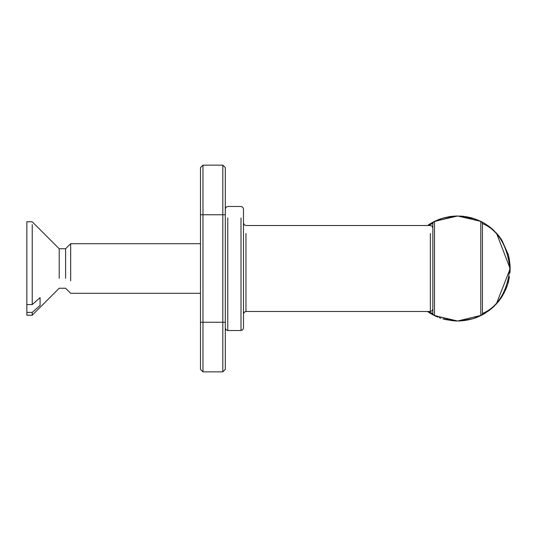 <?xml version="1.0" encoding="UTF-8"?>
<svg xmlns="http://www.w3.org/2000/svg" width="537" height="537" viewBox="0 0 537 537"><rect width="100%" height="100%" fill="white"/><g stroke="black" fill="none" stroke-linecap="round" stroke-linejoin="round"><path stroke-width="0.81" d="M241.006 217.962L241.006 330.517L242.764 329.785L243.489 328.033L243.489 208.967L242.764 207.215L241.006 206.483L227.775 206.483L226.023 207.215L225.298 208.967M428.284 224.969L433.742 221.754L432.835 223.224L432.835 313.776L433.742 315.246L432.52 314.608M440.944 318.28L439.152 317.642M428.271 224.976L429.956 223.889L428.264 224.983M435.272 221.002L443.387 217.968M474.339 218.72L480.018 221.002M497.9 234.81L501.243 239.247M509.224 258.68L508.271 254.578M510.022 268.5L510.016 272.172M507.431 285.174L506.317 288.188M499.121 300.693L497.765 302.365M485.784 312.829L485.341 313.111M445.146 319.495L443.723 319.126M429.875 313.058L434.493 315.628L457.645 321.005L481.548 315.246L477.467 317.119M439.803 219.116L433.809 221.714L439.783 219.123M432.332 222.499L430.379 223.654M451.04 216.411L457.074 215.995M443.723 217.874L449.576 216.619M464.243 216.411L460.048 216.049M456.014 216.022L449.429 216.639L455.994 216.022M485.414 223.942L482.615 222.305M495.906 232.541L500.122 237.636M471.681 217.908L466.546 216.753M493.604 230.239L499.142 236.334L495.873 232.508M501.249 239.254L500.262 237.831M510.016 264.822L510.15 267.929M501.175 239.146L502.061 240.502M508.573 281.24L507.72 284.295M508.062 253.833L509.506 260.284L510.123 266.869L509.506 260.284M509.962 272.924L510.09 270.984M502.189 296.29L499.786 299.821M505.142 290.873L507.042 286.295M433.809 221.714L439.716 219.15M507.056 286.268L507.398 285.268M495.906 304.459L499.128 300.686M485.059 313.279L485.408 313.058M428.318 224.949L428.761 224.654M439.152 219.358L439.85 219.103M439.877 219.089L440.877 218.74M471.567 217.874L472.285 218.076M465.861 216.639L473.325 218.391M498.692 235.756L499.128 236.314M497.765 234.629L499.786 237.179M501.075 238.999L501.491 239.616M508.271 282.422L508.069 283.14M509.506 276.716L507.754 284.18M501.491 297.384L501.075 298.001M504.424 292.336L500.457 298.901M476.138 317.642L475.44 317.897M475.413 317.911L474.413 318.26M473.406 318.582L460.216 320.945M472.285 318.924L471.567 319.126M460.048 320.951L459.303 320.978M465.861 320.361L458.215 321.005M457.074 321.005L456.014 320.978M455.987 320.978L455.242 320.951M429.956 313.111L433.742 315.246L432.835 313.776L428.888 311.494M453.819 320.864L445.099 319.488M437.823 317.119L434.493 315.628L434.493 221.372L433.742 221.754L437.823 219.881M429.956 223.889L434.493 221.372L428.13 225.077M445.099 217.512L453.819 216.136M461.471 216.136L470.19 217.512M477.467 219.881L480.796 221.372L457.645 215.995L434.493 221.372M510.009 264.681L510.123 266.869M508.626 281.052L508.062 283.167M494.772 305.627L493.631 306.728M506.263 288.322L501.061 298.028M469.029 319.757L461.471 320.864M485.327 313.111L483.669 314.105M477.507 317.105L474.923 318.079M500.457 238.099L502.028 240.448M455.074 320.945L433.742 315.246L431.694 314.145M460.216 216.055L472.359 218.089L482.26 222.117L480.796 221.372L480.796 315.628M489.576 226.795L493.208 229.87L489.576 226.795M501.907 240.261L508.217 254.39M510.116 266.674L510.116 270.467M507.485 285.013L506.653 287.342M502.901 295.115L499.457 300.257M493.966 306.419L490.899 309.151L493.966 306.412M428.915 225.506L432.835 223.224L433.453 221.895M427.486 311.494L430.446 313.407M463.76 320.649L472.312 318.924L481.548 315.246L482.448 313.776L481.548 315.246L482.273 314.883L489.429 310.319L496.369 303.935L510.15 268.681L496.517 233.226L489.529 226.755L484.844 223.593M482.448 313.776L482.448 223.224L481.548 221.754L482.448 223.224C479.299 223.439 505.666 227.346 509.821 268.5C505.646 309.654 479.299 313.568 482.448 313.776M433.742 221.754L455.074 216.055M474.661 218.828L458.323 216.002M200.489 243.697L70.676 243.697L70.676 280.811M40.08 305.452L32.227 312.393L26.85 312.393L26.85 304.56L32.227 304.56L40.08 297.619L40.08 305.452L40.08 297.619M70.676 243.697L65.601 248.765L59.211 248.765L59.211 278.294M32.227 224.607L32.227 304.56M32.227 312.393L32.227 315.219L26.85 315.219L26.85 312.393M59.211 248.765L32.227 221.781L26.85 221.781L26.85 304.56M65.601 248.765L65.601 278.294M202.973 371.859L200.489 369.375L200.489 167.625L202.973 165.141L222.815 165.141L225.298 167.625L225.298 369.375L222.815 371.859L202.973 371.859L202.973 165.141M430.359 233.461L430.359 311.494L432.11 310.769L432.835 309.017M430.359 311.494L245.966 311.494L245.966 233.461M241.006 330.517L227.775 330.517L227.775 217.962M200.489 214.753L222.815 214.753L222.815 322.247L200.489 322.247M225.298 322.247L222.815 322.247L222.815 371.859M222.815 165.141L222.815 214.753L225.298 214.753M243.489 223.023L244.214 224.775L245.966 225.506L430.359 225.506L432.11 226.231L432.835 227.983M245.966 311.494L244.214 312.225L243.489 313.977M227.775 330.517L226.023 329.785L225.298 328.033M442.931 318.911L454.02 320.884M472.359 218.089L461.263 216.116M482.273 314.883L484.857 313.4M489.429 310.319L496.369 303.935M496.517 233.226L489.529 226.755M200.489 293.303L70.676 293.303L65.601 288.235L59.211 288.235L32.227 315.219L59.211 288.235"/></g></svg>
